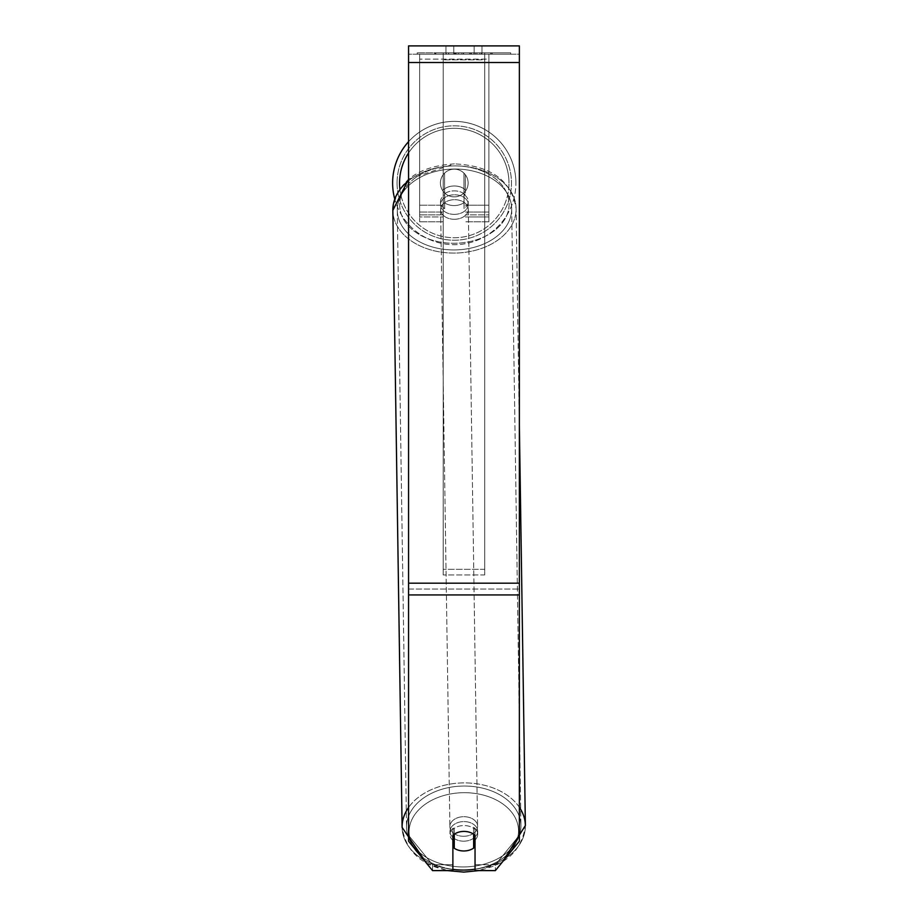 <?xml version="1.0" encoding="UTF-8"?>
<svg xmlns="http://www.w3.org/2000/svg" width="918" height="918" viewBox="0 0 918 918"><rect width="100%" height="100%" fill="white"/><g stroke="black" fill="none" stroke-linecap="round" stroke-linejoin="round"><path stroke-width="0.69" stroke-dasharray="4.59 3.44" d="M443.187 189.9L443.187 194.788A13.85 9.8 0 0 1 454.261 190.875A13.85 9.8 0 0 1 465.346 194.788L465.346 174.718A13.85 13.85 0 0 0 443.187 174.718L443.187 194.788A13.85 9.8 180 0 1 454.261 190.875A13.85 9.8 180 0 1 465.346 194.788L465.346 174.718A13.85 13.85 0 0 0 443.187 174.718L443.187 189.9A13.85 9.8 0 0 1 454.261 185.975A13.85 9.8 0 0 1 465.346 189.9L465.346 174.718A13.85 13.85 0 0 0 443.187 174.718L443.187 189.9A13.85 9.8 180 0 1 454.261 185.975A13.85 9.788 -0.9 0 1 463.957 188.706L464.049 194.582A13.85 9.788 -0.9 0 1 468.203 201.444A13.85 9.788 -0.9 0 1 464.049 208.57L463.957 202.694A13.85 9.788 -0.9 0 1 454.261 205.563A13.85 9.788 -0.9 0 1 444.576 202.844L444.656 208.719A13.85 9.788 -0.9 0 1 440.502 201.857A13.85 9.788 -0.9 0 1 444.656 194.731L444.576 188.844A13.85 9.788 -0.9 0 1 454.261 185.975A13.85 9.8 180 0 1 465.346 189.9L465.346 174.718A13.85 13.85 0 0 0 443.187 174.718L443.187 189.9M419.641 216.946L419.641 54.208L419.641 221.812L419.641 54.208L419.641 216.946L443.187 216.946L419.641 216.946M488.892 212.047L488.892 54.208L488.892 221.812L488.892 54.208L419.641 54.208L488.892 54.208L419.641 54.208L488.892 54.208L488.892 216.946L465.346 216.946L488.892 216.946L488.892 59.108L419.641 59.108L488.892 59.108L488.892 54.208L419.641 54.208L488.892 54.208L488.892 205.184L465.346 205.184L488.892 205.184L465.346 205.184L488.892 205.184L488.892 214.881L465.346 214.881L488.892 214.881L488.892 212.047L465.346 212.047L488.892 212.047M463.819 841.175A13.85 9.788 -0.9 0 1 449.969 831.593A13.85 9.788 -0.9 0 1 463.819 821.587A13.85 9.788 -0.9 0 1 477.658 831.18A13.85 9.788 -0.9 0 1 463.819 841.175A13.85 9.788 179.1 0 1 449.969 831.593A13.85 9.788 179.1 0 1 463.819 821.587A13.85 9.788 179.1 0 1 477.658 831.18A13.85 9.788 179.1 0 1 463.819 841.175M452.884 840.372A13.85 9.788 -0.9 0 1 450.004 834.531A13.85 9.788 -0.9 0 1 454.158 827.405L454.261 834.221A13.85 9.788 179.1 0 1 463.957 831.387A13.85 9.788 -0.9 0 1 473.654 834.106L473.654 834.221M459.103 832.041A13.85 9.788 -0.9 0 1 463.957 831.387A13.85 9.788 179.1 0 1 473.654 834.106L473.55 841.244A13.85 9.788 -0.9 0 0 473.654 841.175M454.399 214.376A13.85 9.788 -0.9 0 1 440.548 204.794A13.85 9.788 -0.9 0 1 454.399 194.788A13.85 9.788 -0.9 0 1 468.249 204.381A13.85 9.788 -0.9 0 1 454.399 214.376A13.85 9.788 179.1 0 1 440.548 204.794A13.85 9.788 179.1 0 1 454.399 194.788A13.85 9.788 179.1 0 1 468.249 204.381A13.85 9.788 179.1 0 1 454.399 214.376M444.576 188.844L444.576 202.844A13.85 9.788 179.1 0 0 454.261 205.563A13.85 9.788 179.1 0 0 463.957 202.694L463.957 188.706A13.85 9.788 179.1 0 0 454.261 185.975A13.85 9.788 179.1 0 0 444.576 188.844L444.656 208.719L444.576 188.844M454.158 834.29L454.158 827.405A13.85 9.788 179.1 0 0 450.004 834.531L449.969 831.593L450.004 834.531A13.85 9.788 179.1 0 0 454.158 841.393L454.261 848.243A13.85 9.788 179.1 0 0 463.957 850.975A13.85 9.788 179.1 0 0 473.654 848.094L473.55 827.256A13.85 9.788 -0.9 0 1 477.704 834.118A13.85 9.788 -0.9 0 1 475.042 840.016M464.049 194.582L464.049 208.57A13.85 9.788 179.1 0 0 468.203 201.444L468.249 204.381L468.203 201.444A13.85 9.788 179.1 0 0 464.049 194.582L464.049 208.57L464.049 194.582M454.467 219.276A13.85 9.788 -0.9 0 1 440.617 209.694A13.85 9.788 -0.9 0 1 454.467 199.688A13.85 9.788 -0.9 0 1 468.318 209.27A13.85 9.788 -0.9 0 1 454.467 219.276A13.85 9.788 179.1 0 1 440.617 209.694A13.85 9.788 179.1 0 1 454.467 199.688A13.85 9.788 179.1 0 1 468.318 209.27A13.85 9.788 179.1 0 1 454.467 219.276M463.739 836.287A13.85 9.788 -0.9 0 1 449.889 826.693A13.85 9.788 -0.9 0 1 463.739 816.687A13.85 9.788 -0.9 0 1 477.589 826.28A13.85 9.788 -0.9 0 1 463.739 836.287A13.85 9.788 179.1 0 1 449.889 826.693A13.85 9.788 179.1 0 1 463.739 816.687A13.85 9.788 179.1 0 1 477.589 826.28A13.85 9.788 179.1 0 1 463.739 836.287M463.739 786.038A57.203 40.449 -0.9 0 1 520.942 825.626A57.203 40.449 -0.9 0 1 463.739 866.936A57.203 40.449 -0.9 0 1 406.536 827.347A57.203 40.449 -0.9 0 1 463.739 786.038A57.203 40.449 179.1 0 1 520.942 825.626A57.203 40.449 179.1 0 1 463.739 866.936A57.203 40.449 179.1 0 1 406.536 827.347A57.203 40.449 179.1 0 1 463.739 786.038M454.467 169.027A57.203 40.449 -0.9 0 1 511.67 208.627A57.203 40.449 -0.9 0 1 454.467 249.937A57.203 40.449 -0.9 0 1 397.276 210.337A57.203 40.449 -0.9 0 1 454.467 169.027A57.203 40.449 179.1 0 1 511.67 208.627A57.203 40.449 179.1 0 1 454.467 249.937A57.203 40.449 179.1 0 1 397.276 210.337A57.203 40.449 179.1 0 1 454.467 169.027M510.683 52.831L417.242 52.831L510.683 52.831L510.683 54.208L417.242 54.208L510.683 54.208M417.242 52.831L417.242 54.208M453.767 54.208L453.767 45.9L445.953 45.9L481.973 45.9L453.767 45.9L453.767 54.208L445.953 54.208L445.953 45.9L445.953 54.208L481.973 54.208L453.767 54.208L474.158 54.208L453.767 54.208L453.767 45.9L453.767 54.208M519.37 62.516L519.37 841.209L495.376 870.597L475.042 870.597L475.042 864.722L495.376 864.722L495.376 870.597L495.376 864.722L519.37 835.334L519.37 841.209L519.37 589.058L519.37 835.334L495.376 864.722L475.042 864.722L475.042 829.459L475.042 870.597L475.042 829.459A13.85 9.8 0 0 0 463.957 825.546A13.85 9.8 0 0 0 452.884 829.459L452.884 864.722L432.55 864.722L408.556 835.334L408.556 841.209L408.556 45.9L408.556 54.208L408.556 45.9L519.37 45.9L519.37 54.208L408.556 54.208L408.556 62.516L408.556 54.208L519.37 54.208L519.37 45.9L519.37 583.182L519.37 62.516L408.556 62.516L408.556 583.182L408.556 62.516L519.37 62.516L408.556 62.516M463.957 831.421A13.85 9.8 180 0 1 475.042 835.334L475.042 829.459A13.85 9.8 180 0 0 452.884 829.459L452.884 870.597L432.55 870.597L432.55 864.722L432.55 870.597L408.556 841.209L408.556 589.058L408.556 835.334L432.55 864.722L452.884 864.722L452.884 870.597L452.884 835.334A13.85 9.8 180 0 1 463.957 831.421M459.643 54.208L491.222 54.208L459.643 54.208L459.643 52.831L435.809 52.831L435.809 54.208L491.222 54.208L435.763 54.208L491.222 54.208L435.809 54.208L435.809 52.831L475.386 52.831L475.386 54.208L475.386 52.831L491.222 52.831L491.222 54.208L491.222 52.831L435.763 52.831L435.763 54.208L435.763 52.831L491.222 52.831L491.222 54.208L491.222 52.831L481.388 52.831L481.388 54.208L481.388 52.831L491.222 52.831L491.222 54.208L491.222 52.831L435.809 52.831L435.809 54.208L435.809 52.831L491.222 52.831L459.643 52.831M474.158 54.208L481.973 54.208L474.158 54.208L474.158 45.9L474.158 54.208M484.738 54.208L443.187 54.208L506.334 54.208L443.187 54.208L443.187 52.831L443.187 574.943L443.187 54.208L443.187 574.943L443.187 54.208L484.738 54.208L484.738 52.831L484.738 54.208L484.738 52.831L443.187 52.831L484.738 52.831L484.738 54.208L484.738 52.831L506.334 52.831L506.334 54.208L506.334 52.831L443.187 52.831L484.738 52.831L484.738 54.208L484.738 52.831L506.334 52.831L484.738 52.831L484.738 569.332L443.187 569.332L484.738 569.332L484.738 574.943L443.187 574.943L484.738 574.943L484.738 59.831L443.187 59.831L484.738 59.831L484.738 54.208L484.738 574.943L484.738 54.208M479.827 54.208L434.707 54.208L479.827 54.208L479.827 52.831L492.323 52.831L492.323 54.208M408.556 589.058L408.556 594.933L408.556 583.182L408.556 589.058L519.37 589.058L408.556 589.058M452.884 829.459L452.884 835.334L452.884 829.459M454.192 54.208L490.751 54.208L435.235 54.208L454.192 54.208L454.192 52.831L490.751 52.831L435.235 52.831L435.235 54.208L435.235 52.831L441.26 52.831L441.26 54.208M441.26 52.831L454.192 52.831M490.751 52.831L490.751 54.208L473.94 54.208L490.751 54.208L490.751 52.831L473.94 52.831L490.751 52.831L490.751 54.208L490.751 52.831M473.94 52.831L473.94 54.208L473.94 52.831M471.393 52.831L471.393 54.208M453.859 52.831L469.511 52.831L469.511 54.208L453.859 54.208L469.511 54.208L469.511 52.831L453.859 52.831L453.859 54.208M455.994 54.208L463.361 54.208L455.994 54.208L455.994 52.831L448.718 52.831L448.718 54.208L448.718 52.831L463.361 52.831L463.361 54.208L463.361 52.831L455.994 52.831M491.222 52.831L491.222 54.208L491.222 52.831L470.636 52.831L491.222 52.831L491.222 54.208L491.222 52.831M470.636 52.831L470.636 54.208M476.89 52.831L476.89 54.208M435.809 52.831L435.809 54.208L435.809 52.831L458.289 52.831L435.809 52.831M458.289 52.831L458.289 54.208M492.323 52.831L434.707 52.831L434.707 54.208M434.707 52.831L446.263 52.831L446.263 54.208M446.263 52.831L455.202 52.831L455.202 54.208M455.202 52.831L448.718 52.831L448.718 54.208M448.718 52.831L478.324 52.831L478.324 54.208M478.324 52.831L471.588 52.831L471.588 54.208M471.588 52.831L479.827 52.831M455.305 54.208L448.558 54.208L461.88 54.208L455.305 54.208L455.305 52.831L448.558 52.831L461.88 52.831L461.88 54.208L461.88 52.831L455.305 52.831M448.558 52.831L448.558 54.208L448.558 52.831M392.629 183.026A61.632 61.632 0 0 1 454.261 121.394A61.632 61.632 0 0 1 515.905 183.026A61.632 61.632 0 0 0 408.556 141.67A61.632 61.632 0 0 1 515.905 183.026A61.632 61.632 0 0 0 454.261 121.394A61.632 61.632 0 0 0 392.629 183.026A61.632 61.632 0 0 0 454.261 244.67A61.632 61.632 0 0 0 515.905 183.026A61.632 61.632 0 0 1 394.671 198.758M468.123 183.026A13.85 13.85 0 0 1 454.261 196.877A13.85 13.85 0 0 1 444.576 173.135A13.85 13.85 0 0 1 463.957 173.135L463.957 192.918A13.85 13.85 0 0 1 440.411 183.026A13.85 13.85 0 0 1 454.261 169.176A13.85 13.85 0 0 1 463.957 192.918A13.85 13.85 0 0 1 440.411 183.026A13.85 13.85 0 0 1 454.261 169.176A13.85 13.85 0 0 1 468.123 183.026A13.85 13.85 0 0 1 454.261 196.877A13.85 13.85 0 0 1 444.576 173.135A13.85 13.85 0 0 1 468.123 183.026A13.85 13.85 0 0 1 463.957 192.918L463.957 173.135A13.85 13.85 0 0 1 454.261 196.877A13.85 13.85 0 0 1 440.411 183.026A13.85 13.85 0 0 1 454.261 169.176A13.85 13.85 0 0 1 468.123 183.026A13.85 13.85 0 0 1 454.261 196.877A13.85 13.85 0 0 1 440.411 183.026A13.85 13.85 0 0 1 454.261 169.176A13.85 13.85 0 0 1 468.123 183.026M444.576 192.918L444.576 173.135L444.576 192.918M463.957 173.135L463.957 192.918L463.957 173.135M397.058 183.026A57.203 57.203 0 0 1 454.261 125.823A57.203 57.203 0 0 1 511.475 183.026A57.203 57.203 0 0 1 454.261 240.229A57.203 57.203 0 0 1 397.058 183.026A57.203 57.203 0 0 1 454.261 125.823A57.203 57.203 0 0 1 511.475 183.026A57.203 57.203 0 0 1 454.261 240.229A57.203 57.203 0 0 1 397.058 183.026M473.55 827.256A13.85 9.788 179.1 0 1 477.704 834.118A13.85 9.788 179.1 0 1 473.55 841.244L473.55 827.256M444.656 208.719A13.85 9.788 179.1 0 1 440.502 201.857A13.85 9.788 179.1 0 1 444.656 194.731L444.656 208.719M454.261 848.243L454.158 841.393M443.187 205.184L419.641 205.184L443.187 205.184M443.187 212.047L419.641 212.047L443.187 212.047M519.37 807.301A61.632 43.582 179.1 0 0 463.739 782.905A61.632 43.582 179.1 0 0 408.556 807.484M402.107 827.416A61.632 43.582 179.1 0 0 463.739 870.069A61.632 43.582 179.1 0 0 525.371 825.557A61.632 43.582 -0.9 0 0 463.739 782.905A61.632 43.582 -0.9 0 0 402.107 827.416A61.632 43.582 -0.9 0 0 463.739 870.069A61.632 43.582 -0.9 0 0 525.371 825.557C521.481 854.142 500.953 869.656 463.797 872.1C427.226 870.333 406.663 855.427 402.107 827.416L392.847 210.406A61.632 43.582 179.1 0 1 454.467 165.894A61.632 43.582 -0.9 0 1 516.1 208.558A61.632 43.582 -0.9 0 1 454.467 253.07A61.632 43.582 -0.9 0 1 392.847 210.406A61.632 43.582 179.1 0 0 454.467 253.07A61.632 43.582 179.1 0 0 516.1 208.558L519.37 425.826M452.884 869.369A54.713 38.682 -0.9 0 1 418.551 853.453M414.443 848.427A54.713 38.682 -0.9 0 1 463.819 792.693A54.713 38.682 -0.9 0 1 518.234 826.98A54.713 38.682 -0.9 0 1 475.042 869.162M408.556 180.754A61.632 43.582 -0.9 0 1 454.467 165.894A61.632 43.582 179.1 0 1 516.1 208.558C511.555 180.536 490.992 165.642 454.421 163.874C490.992 165.642 511.555 180.536 516.1 208.558L525.371 825.557M454.399 165.894A54.713 38.682 179.1 0 0 399.686 205.001A54.713 38.682 179.1 0 0 454.399 243.27A54.713 38.682 179.1 0 0 509.111 204.175A54.713 38.682 179.1 0 0 454.399 165.894A54.713 38.682 -0.9 0 0 399.686 205.001A54.713 38.682 -0.9 0 0 454.399 243.27A54.713 38.682 -0.9 0 0 509.111 204.175A54.713 38.682 -0.9 0 0 454.399 165.894M519.37 583.182L408.556 583.182M519.37 594.933L408.556 594.933M454.341 52.831L454.341 54.208M456.154 52.831L456.154 54.208M455.443 52.831L455.443 54.208M455.282 52.831L455.282 54.208M463.67 52.831L463.67 54.208M463.521 52.831L463.521 54.208L463.521 52.831M463.361 52.831L463.361 54.208M455.133 52.831L455.133 54.208M399.835 188.615A54.713 54.713 0 0 0 457.061 237.67A54.713 54.713 0 0 0 508.974 183.026A54.713 54.713 0 0 1 454.261 237.739A54.713 54.713 0 0 1 399.559 183.026A54.713 54.713 0 0 1 454.261 128.313A54.713 54.713 0 0 1 508.974 183.026A54.713 54.713 0 0 0 408.556 152.962M463.819 792.693A54.713 38.682 179.1 0 1 518.521 830.974A54.713 38.682 179.1 0 1 463.819 870.069A54.713 38.682 179.1 0 1 409.107 831.8A54.713 38.682 179.1 0 1 463.819 792.693M443.187 221.812L419.641 221.812L443.187 221.812M443.187 214.881L419.641 214.881L443.187 214.881M488.892 221.812L465.346 221.812L488.892 221.812M426.48 863.161L447.387 870.597M408.556 179.251L454.421 163.874C417.254 166.319 396.737 181.833 392.847 210.406M440.502 201.857L440.548 204.794L440.502 201.857M477.658 831.18L477.704 834.118L477.658 831.18M478.978 870.597L502.651 861.692M440.617 209.694L449.889 826.693L440.617 209.694M511.67 208.627L520.942 825.626L511.67 208.627M397.276 210.337L406.536 827.347L397.276 210.337M468.318 209.27L477.589 826.28L468.318 209.27M481.973 54.208L481.973 45.9L481.973 54.208"/><path stroke-width="1.38" d="M473.654 834.221L473.654 848.094A13.85 9.788 -0.9 0 1 463.957 850.975A13.85 9.788 -0.9 0 1 454.261 848.243L454.261 834.221A13.85 9.788 -0.9 0 1 459.103 832.041M452.884 840.372A13.85 9.788 -0.9 0 0 454.158 841.393L454.261 848.243M475.042 840.016A13.85 9.788 -0.9 0 1 473.654 841.175M454.158 841.393L454.158 834.29M519.37 594.933L519.37 45.9L408.556 45.9L408.556 841.209L432.55 870.597L452.884 870.597L452.884 835.334A13.85 9.8 0 0 1 475.042 835.334L475.042 870.597L495.376 870.597L519.37 841.209L519.37 594.933L408.556 594.933M394.671 198.758A61.632 61.632 0 0 1 408.556 141.67A61.632 61.632 0 0 0 392.629 183.026M408.556 807.484A61.632 43.582 179.1 0 0 402.107 827.416L426.48 863.161M475.042 869.162A54.713 38.682 -0.9 0 1 463.819 870.069A54.713 38.682 -0.9 0 1 452.884 869.369M418.551 853.453A54.713 38.682 -0.9 0 1 414.443 848.427M408.556 179.251L392.847 210.406A61.632 43.582 -0.9 0 1 408.556 180.754M519.37 425.826L525.371 825.557A61.632 43.582 179.1 0 0 519.37 807.301M519.37 62.516L408.556 62.516M519.37 583.182L408.556 583.182M408.556 152.962A54.713 54.713 0 0 0 399.835 188.615M447.387 870.597L463.797 872.1L478.978 870.597M392.847 210.406L402.107 827.416M502.651 861.692L525.371 825.557"/></g></svg>

